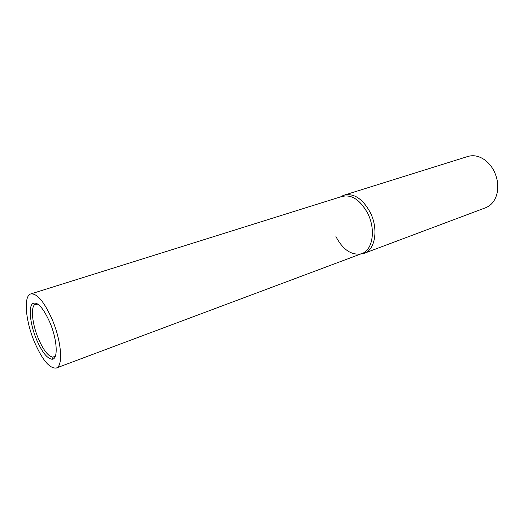<?xml version="1.0" encoding="UTF-8"?>
<svg xmlns="http://www.w3.org/2000/svg" width="524" height="524" viewBox="0 0 524 524"><rect width="100%" height="100%" fill="white"/><g stroke="black" fill="none" stroke-linecap="round" stroke-linejoin="round"><path stroke-width="0.79" d="M360.591 254.042L364.331 253.262L485.565 207.773C491.073 205.585 494.833 201.085 496.831 194.273C498.776 186.393 497.748 178.468 493.739 170.497C491.466 166.252 488.591 162.813 485.113 160.174C479.349 156.034 473.624 154.79 467.925 156.447L344.34 195.098L340.914 196.775M364.331 253.262C375.361 249.784 378.656 228.661 370.108 212.194C362.575 198.76 353.988 193.061 344.34 195.098M335.917 236.593C342.722 249.352 350.91 255.142 360.492 253.97C372.309 251.933 376.481 230.206 367.612 213.163C360.217 199.945 351.787 194.332 342.329 196.33L30.798 293.931C23.305 295.798 25.506 320.852 34.427 341.93C42.313 359.995 49.597 368.7 56.265 368.038C63.352 366.289 61.55 341.34 52.217 319.568C44.219 301.739 37.08 293.198 30.798 293.931M56.265 368.038L361.979 253.524C372.8 250.125 376.009 229.355 367.612 213.163C359.582 199.068 350.667 193.644 340.875 196.893M37.918 304.195L34.964 304.444C30.444 307.13 32.226 324.12 38.285 338.432C43.472 350.373 48.405 356.621 53.088 357.185L55.57 355.567M36.457 339.382C30.071 324.258 28.152 306.311 32.901 303.442C37.649 301.601 43.315 307.948 49.898 322.483C57.358 339.866 58.315 359.562 52.073 359.241C47.14 358.619 41.933 351.997 36.457 339.382M341.216 196.683L342.84 195.675M34.964 304.444L32.901 303.442M37.152 303.704L35.652 304.103M55.269 356.425L53.841 357.034M53.088 357.185L52.073 359.241M360.892 253.93L362.791 253.727"/></g></svg>
